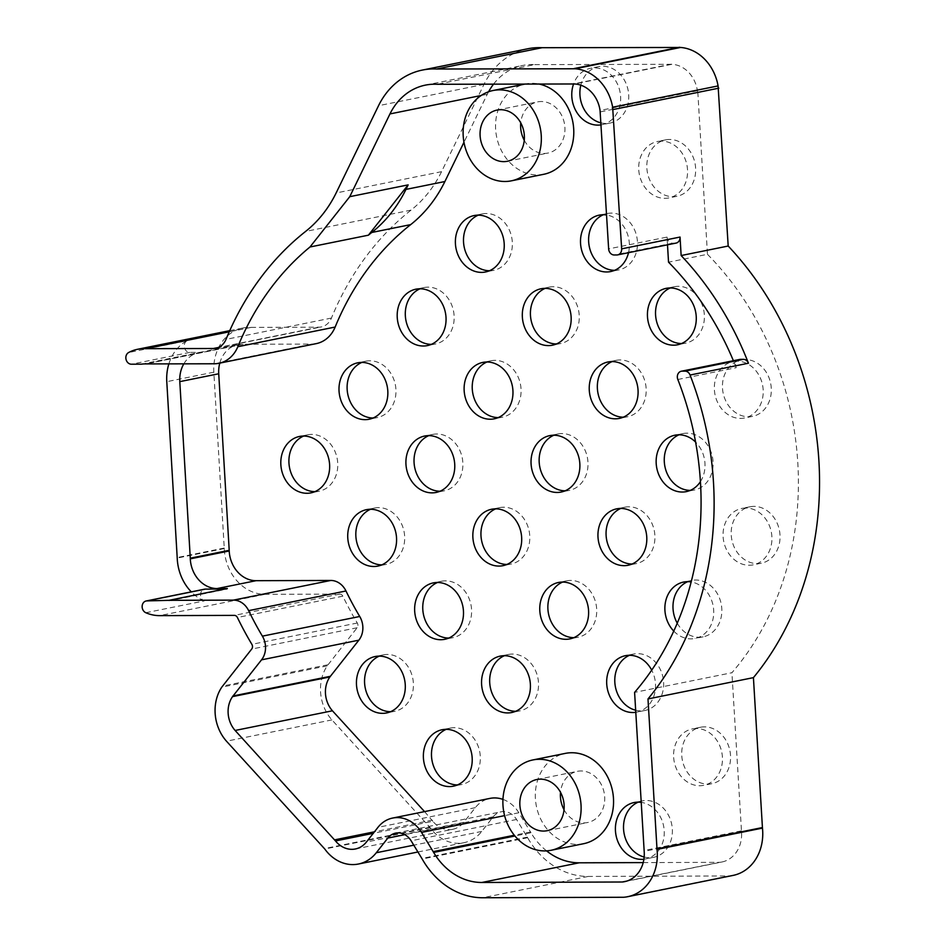 <?xml version="1.0" encoding="UTF-8"?>
<svg xmlns="http://www.w3.org/2000/svg" width="945" height="945" viewBox="0 0 945 945"><rect width="100%" height="100%" fill="white"/><g stroke="black" fill="none" stroke-linecap="round" stroke-linejoin="round"><path stroke-width="0.71" stroke-dasharray="4.72 3.54" d="M524.262 140.273A26.106 21.995 -101.4 0 0 544.32 153.433A26.106 21.995 -101.4 0 0 547.946 153.066A26.106 21.995 -101.4 0 0 564.697 125.26A26.106 21.995 -101.4 0 0 541.237 101.517A26.106 21.995 -101.4 0 0 537.611 101.883A26.106 21.995 -101.4 0 0 520.742 122.874M733.119 875.401A45.537 38.367 78.6 0 1 729.008 875.956L588.203 876.44A79.947 67.355 78.6 0 1 527.641 837.719L516.561 819.492A17.66 14.884 -101.4 0 0 501.098 811.814A17.66 14.884 -101.4 0 0 493.255 816.775L481.737 831.435A40.351 33.996 78.6 0 1 463.853 842.716A40.351 33.996 78.6 0 1 430.211 827.714L331.919 719.901A40.363 33.996 78.6 0 1 327.206 665.859L357.139 627.752A3.839 3.237 -101.4 0 0 357.305 623.015A311.106 262.096 78.6 0 1 342.846 596.189A3.839 3.237 -101.4 0 0 339.81 594.086L265.061 594.322A44.958 37.871 78.6 0 1 224.272 548.561L213.83 372.188A44.958 37.871 78.6 0 1 243.007 327.974A44.958 37.871 78.6 0 1 250.957 327.383L318.867 327.183A17.66 14.884 -101.4 0 0 321.324 326.935A17.66 14.884 -101.4 0 0 331.435 318.063A301.301 253.827 78.6 0 1 411.075 210.097A128.839 108.545 -101.4 0 0 441.563 171.671L483.97 84.4A80.313 67.662 78.6 0 1 527.806 48.762M564.035 809.711A26.106 21.995 -101.4 0 0 584.093 822.882A26.106 21.995 -101.4 0 0 587.719 822.504A26.106 21.995 -101.4 0 0 604.469 794.698A26.106 21.995 -101.4 0 0 581.01 770.955A26.106 21.995 -101.4 0 0 577.383 771.321A26.106 21.995 -101.4 0 0 560.515 792.323M565.134 490.809A28.775 24.251 -101.4 0 0 565.275 490.809A28.775 24.251 -101.4 0 0 569.268 490.408A28.775 24.251 -101.4 0 0 587.731 459.742A28.775 24.251 -101.4 0 0 561.873 433.578A28.775 24.251 -101.4 0 0 557.869 433.979A28.775 24.251 -101.4 0 0 553.9 435.22M498.216 417.595A28.775 24.251 -101.4 0 0 498.358 417.595A28.775 24.251 -101.4 0 0 502.35 417.182A28.775 24.251 -101.4 0 0 520.813 386.529A28.775 24.251 -101.4 0 0 494.956 360.364A28.775 24.251 -101.4 0 0 490.951 360.766A28.775 24.251 -101.4 0 0 486.982 361.994M440.016 491.223A28.775 24.251 -101.4 0 0 440.157 491.223A28.775 24.251 -101.4 0 0 444.162 490.821A28.775 24.251 -101.4 0 0 462.613 460.156A28.775 24.251 -101.4 0 0 436.755 433.991A28.775 24.251 -101.4 0 0 432.751 434.405A28.775 24.251 -101.4 0 0 428.782 435.633M506.933 564.448A28.775 24.251 -101.4 0 0 507.075 564.448A28.775 24.251 -101.4 0 0 511.08 564.035A28.775 24.251 -101.4 0 0 529.531 533.382A28.775 24.251 -101.4 0 0 503.673 507.217A28.775 24.251 -101.4 0 0 499.681 507.619A28.775 24.251 -101.4 0 0 495.7 508.847M573.863 637.662A28.775 24.251 -101.4 0 0 573.993 637.662A28.775 24.251 -101.4 0 0 577.997 637.261A28.775 24.251 -101.4 0 0 596.449 606.595A28.775 24.251 -101.4 0 0 570.591 580.431A28.775 24.251 -101.4 0 0 566.598 580.832A28.775 24.251 -101.4 0 0 562.629 582.073M632.051 564.023A28.775 24.251 -101.4 0 0 632.193 564.023A28.775 24.251 -101.4 0 0 636.198 563.622A28.775 24.251 -101.4 0 0 654.649 532.968A28.775 24.251 -101.4 0 0 628.791 506.792A28.775 24.251 -101.4 0 0 624.787 507.205A28.775 24.251 -101.4 0 0 620.818 508.434M690.252 490.396A28.775 24.251 -101.4 0 0 690.393 490.396A28.775 24.251 -101.4 0 0 694.386 489.994A28.775 24.251 -101.4 0 0 712.849 459.329A28.775 24.251 -101.4 0 0 686.991 433.164A28.775 24.251 -101.4 0 0 682.987 433.566A28.775 24.251 -101.4 0 0 679.018 434.806M623.334 417.182A28.775 24.251 -101.4 0 0 623.464 417.182A28.775 24.251 -101.4 0 0 627.468 416.769A28.775 24.251 -101.4 0 0 645.919 386.115A28.775 24.251 -101.4 0 0 620.074 359.95A28.775 24.251 -101.4 0 0 616.069 360.352A28.775 24.251 -101.4 0 0 612.1 361.581M556.404 343.956A28.775 24.251 -101.4 0 0 556.546 343.956A28.775 24.251 -101.4 0 0 560.55 343.555A28.775 24.251 -101.4 0 0 579.001 312.889A28.775 24.251 -101.4 0 0 553.144 286.725A28.775 24.251 -101.4 0 0 549.151 287.138A28.775 24.251 -101.4 0 0 545.17 288.367M489.486 270.742A28.775 24.251 -101.4 0 0 489.628 270.742A28.775 24.251 -101.4 0 0 493.633 270.341A28.775 24.251 -101.4 0 0 512.084 239.676A28.775 24.251 -101.4 0 0 486.226 213.511A28.775 24.251 -101.4 0 0 482.222 213.913A28.775 24.251 -101.4 0 0 478.253 215.153M431.298 344.37A28.775 24.251 -101.4 0 0 431.428 344.37A28.775 24.251 -101.4 0 0 435.432 343.968A28.775 24.251 -101.4 0 0 453.883 313.303A28.775 24.251 -101.4 0 0 428.026 287.138A28.775 24.251 -101.4 0 0 424.033 287.552A28.775 24.251 -101.4 0 0 420.064 288.78M373.098 418.009A28.775 24.251 -101.4 0 0 373.24 418.009A28.775 24.251 -101.4 0 0 377.232 417.595A28.775 24.251 -101.4 0 0 395.695 386.942A28.775 24.251 -101.4 0 0 369.838 360.777A28.775 24.251 -101.4 0 0 365.833 361.179A28.775 24.251 -101.4 0 0 361.864 362.419M314.898 491.636A28.775 24.251 -101.4 0 0 315.039 491.636A28.775 24.251 -101.4 0 0 319.044 491.235A28.775 24.251 -101.4 0 0 337.495 460.569A28.775 24.251 -101.4 0 0 311.637 434.405A28.775 24.251 -101.4 0 0 307.645 434.818A28.775 24.251 -101.4 0 0 303.664 436.047M381.827 564.862A28.775 24.251 -101.4 0 0 381.957 564.862A28.775 24.251 -101.4 0 0 385.962 564.448A28.775 24.251 -101.4 0 0 404.413 533.795A28.775 24.251 -101.4 0 0 378.555 507.63A28.775 24.251 -101.4 0 0 374.563 508.032A28.775 24.251 -101.4 0 0 370.582 509.26M448.745 638.076A28.775 24.251 -101.4 0 0 448.875 638.076A28.775 24.251 -101.4 0 0 452.879 637.674A28.775 24.251 -101.4 0 0 471.331 607.009A28.775 24.251 -101.4 0 0 445.485 580.844A28.775 24.251 -101.4 0 0 441.48 581.246A28.775 24.251 -101.4 0 0 437.511 582.486M515.663 711.29A28.775 24.251 -101.4 0 0 515.805 711.29A28.775 24.251 -101.4 0 0 519.797 710.888A28.775 24.251 -101.4 0 0 538.26 680.223A28.775 24.251 -101.4 0 0 512.403 654.058A28.775 24.251 -101.4 0 0 508.398 654.472A28.775 24.251 -101.4 0 0 504.429 655.7M635.654 710.227A28.775 24.251 -101.4 0 0 640.923 710.876A28.775 24.251 -101.4 0 0 644.915 710.475A28.775 24.251 -101.4 0 0 663.378 679.809A28.775 24.251 -101.4 0 0 637.521 653.645A28.775 24.251 -101.4 0 0 633.516 654.058A28.775 24.251 -101.4 0 0 629.547 655.287M677.258 623.204A28.775 24.251 -101.4 0 0 699.111 637.249A28.775 24.251 -101.4 0 0 703.115 636.835A28.775 24.251 -101.4 0 0 721.567 606.182A28.775 24.251 -101.4 0 0 695.709 580.017A28.775 24.251 -101.4 0 0 691.716 580.419A28.775 24.251 -101.4 0 0 687.736 581.659M753.909 506.378A28.775 24.251 -101.4 0 0 749.905 506.792A28.775 24.251 -101.4 0 0 731.454 537.445A28.775 24.251 -101.4 0 0 757.311 563.61A28.775 24.251 -101.4 0 0 761.304 563.208A28.775 24.251 -101.4 0 0 779.767 532.543A28.775 24.251 -101.4 0 0 753.909 506.378M745.18 359.537A28.775 24.251 -101.4 0 0 741.187 359.939A28.775 24.251 -101.4 0 0 722.724 390.604A28.775 24.251 -101.4 0 0 748.582 416.769A28.775 24.251 -101.4 0 0 752.586 416.355A28.775 24.251 -101.4 0 0 771.037 385.702A28.775 24.251 -101.4 0 0 745.18 359.537M681.522 343.543A28.775 24.251 -101.4 0 0 681.664 343.543A28.775 24.251 -101.4 0 0 685.668 343.141A28.775 24.251 -101.4 0 0 704.12 312.476A28.775 24.251 -101.4 0 0 678.262 286.311A28.775 24.251 -101.4 0 0 674.257 286.725A28.775 24.251 -101.4 0 0 670.288 287.953M614.604 270.329A28.775 24.251 -101.4 0 0 614.746 270.329A28.775 24.251 -101.4 0 0 618.739 269.927A28.775 24.251 -101.4 0 0 637.202 239.262A28.775 24.251 -101.4 0 0 611.344 213.097A28.775 24.251 -101.4 0 0 607.34 213.499A28.775 24.251 -101.4 0 0 603.371 214.739M390.545 711.703A28.775 24.251 -101.4 0 0 390.687 711.703A28.775 24.251 -101.4 0 0 394.691 711.301A28.775 24.251 -101.4 0 0 413.142 680.636A28.775 24.251 -101.4 0 0 387.285 654.472A28.775 24.251 -101.4 0 0 383.28 654.885A28.775 24.251 -101.4 0 0 379.311 656.114M457.463 784.929A28.775 24.251 -101.4 0 0 457.604 784.929A28.775 24.251 -101.4 0 0 461.609 784.515A28.775 24.251 -101.4 0 0 480.06 753.862A28.775 24.251 -101.4 0 0 454.202 727.697A28.775 24.251 -101.4 0 0 450.21 728.099A28.775 24.251 -101.4 0 0 446.229 729.339M644.159 857.032A28.775 24.251 -101.4 0 0 649.64 857.729A28.775 24.251 -101.4 0 0 653.645 857.328A28.775 24.251 -101.4 0 0 672.096 826.662A28.775 24.251 -101.4 0 0 646.238 800.498A28.775 24.251 -101.4 0 0 642.246 800.899A28.775 24.251 -101.4 0 0 638.265 802.14M704.438 726.87A28.775 24.251 -101.4 0 0 700.434 727.272A28.775 24.251 -101.4 0 0 681.983 757.937A28.775 24.251 -101.4 0 0 707.84 784.102A28.775 24.251 -101.4 0 0 711.833 783.688A28.775 24.251 -101.4 0 0 730.296 753.035A28.775 24.251 -101.4 0 0 704.438 726.87M669.544 139.458A28.775 24.251 -101.4 0 0 665.54 139.872A28.775 24.251 -101.4 0 0 647.089 170.525A28.775 24.251 -101.4 0 0 672.934 196.69A28.775 24.251 -101.4 0 0 676.939 196.288A28.775 24.251 -101.4 0 0 695.39 165.635A28.775 24.251 -101.4 0 0 669.544 139.458M601.162 122.921A28.775 24.251 -101.4 0 0 606.017 123.476A28.775 24.251 -101.4 0 0 610.021 123.074A28.775 24.251 -101.4 0 0 628.472 92.409A28.775 24.251 -101.4 0 0 602.615 66.244A28.775 24.251 -101.4 0 0 598.622 66.646A28.775 24.251 -101.4 0 0 580.821 85.18M224.272 548.041L177.235 557.55M168.86 363.908A44.958 37.871 78.6 0 1 187.004 340.732L128.614 352.532M183.814 363.86A29.602 24.936 78.6 0 1 199.005 352.532A29.602 24.936 78.6 0 1 199.832 352.379L189.815 352.414A6.143 5.174 78.6 0 1 184.429 347.595A6.143 5.174 78.6 0 1 187.004 340.732M224.827 589.042L227.343 588.534M145.825 612.726L204.226 600.925A6.143 5.174 78.6 0 1 200.529 594.618A6.143 5.174 78.6 0 1 204.533 589.184M204.226 600.925A44.958 37.871 78.6 0 1 191.292 591.865M677.825 379.488L736.226 367.688A6.143 5.174 78.6 0 1 739.722 359.431M736.226 367.688A286.099 241.022 -101.4 0 0 733.391 360.707M667.501 244.814L667.04 237.089L608.639 248.889M676.065 243.089A6.143 5.174 78.6 0 1 675.214 243.172L672.604 243.184A6.143 5.174 78.6 0 1 667.04 237.089M488.589 91.771A64.957 54.727 78.6 0 0 487.289 94.252L463.971 142.258M168.978 600.831L227.379 589.03M141.443 364.179L199.832 352.379M219.783 363.128A29.602 24.936 78.6 0 1 237.939 344.665A29.602 24.936 78.6 0 1 242.57 344.252L145.246 363.919M250.957 327.383L229.233 331.766M251.134 327.407L229.21 331.837M600.5 111.841L697.823 92.173L707.462 254.299L668.528 262.167M707.462 254.299A286.099 241.022 78.6 0 1 731.914 672.722L634.591 692.39M729.008 875.956L623.57 897.266M527.641 837.719L422.202 859.029M527.428 837.128L421.99 858.438M430.211 827.714L324.785 849.012M430.022 827.253L324.584 848.563M331.919 719.901L226.481 741.199M327.206 665.859L221.768 687.169M327.797 664.784L222.358 686.094M224.272 548.561L177.223 558.07M624.633 881.65L721.968 861.982A30.181 25.432 78.6 0 0 741.518 831.706L731.914 672.722M741.317 830.868L643.982 850.535M316.256 343.626A33.016 27.818 78.6 0 1 311.673 344.098L242.57 344.252M493.585 84.093A64.957 54.727 78.6 0 1 522.739 65.453A64.957 54.727 78.6 0 1 534.575 64.614L437.24 84.282M697.823 92.173L697.386 90.779A29.578 24.924 78.6 0 0 671.836 64.307L534.575 64.614M721.968 861.982A30.181 25.432 78.6 0 1 719.582 862.336L626.972 881.047M643.214 862.596L719.582 862.336M546.553 850.866A64.591 54.408 78.6 0 1 530.972 832.758L514.919 835.994M502.941 799.387A33.016 27.818 78.6 0 1 518.852 812.747L530.972 832.758M355.379 848.976L452.702 829.308A24.995 21.062 78.6 0 0 463.771 822.327L475.288 807.68A33.016 27.818 78.6 0 1 489.947 798.395M452.702 829.308A24.995 21.062 78.6 0 1 432.845 821.288L373.251 833.325M424.565 811.613L432.845 821.288M543.8 174.282A46.081 38.816 78.6 0 1 537.386 174.931A46.081 38.816 78.6 0 1 495.995 133.044A46.081 38.816 78.6 0 1 525.538 83.951A46.081 38.816 78.6 0 1 531.952 83.302A46.081 38.816 78.6 0 1 538.603 83.951M583.561 843.72A46.081 38.816 78.6 0 1 577.159 844.369A46.081 38.816 78.6 0 1 535.768 802.482A46.081 38.816 78.6 0 1 565.311 753.389M700.434 481.619A28.775 24.251 -101.4 0 0 695.591 442.071M635.772 712.294A28.775 24.251 -101.4 0 0 636.812 712.117A28.775 24.251 -101.4 0 0 651.707 670.147M673.773 631.106A28.775 24.251 -101.4 0 0 691.008 638.891A28.775 24.251 -101.4 0 0 695 638.477A28.775 24.251 -101.4 0 0 713.664 609.915A28.775 24.251 -101.4 0 0 691.173 581.943M745.794 508.02A28.775 24.251 -101.4 0 0 741.801 508.434A28.775 24.251 -101.4 0 0 723.338 539.087A28.775 24.251 -101.4 0 0 749.196 565.252A28.775 24.251 -101.4 0 0 753.2 564.85A28.775 24.251 -101.4 0 0 771.652 534.185A28.775 24.251 -101.4 0 0 745.794 508.02M737.076 361.167A28.775 24.251 -101.4 0 0 733.072 361.581A28.775 24.251 -101.4 0 0 714.621 392.234A28.775 24.251 -101.4 0 0 740.478 418.399A28.775 24.251 -101.4 0 0 744.471 417.997A28.775 24.251 -101.4 0 0 762.934 387.332A28.775 24.251 -101.4 0 0 737.076 361.167M628.519 252.693A28.775 24.251 -101.4 0 0 606.631 214.999M643.899 859.229A28.775 24.251 -101.4 0 0 645.529 858.958A28.775 24.251 -101.4 0 0 664.17 830.053A28.775 24.251 -101.4 0 0 641.123 802.34M696.323 728.5A28.775 24.251 -101.4 0 0 692.331 728.914A28.775 24.251 -101.4 0 0 673.868 759.567A28.775 24.251 -101.4 0 0 699.725 785.732A28.775 24.251 -101.4 0 0 703.73 785.33A28.775 24.251 -101.4 0 0 722.181 754.665A28.775 24.251 -101.4 0 0 696.323 728.5M661.429 141.1A28.775 24.251 -101.4 0 0 657.425 141.514A28.775 24.251 -101.4 0 0 638.974 172.167A28.775 24.251 -101.4 0 0 664.831 198.332A28.775 24.251 -101.4 0 0 668.824 197.93A28.775 24.251 -101.4 0 0 687.287 167.265A28.775 24.251 -101.4 0 0 661.429 141.1M601.268 124.823A28.775 24.251 -101.4 0 0 601.906 124.705A28.775 24.251 -101.4 0 0 620.369 94.051A28.775 24.251 -101.4 0 0 594.511 67.886A28.775 24.251 -101.4 0 0 590.507 68.288A28.775 24.251 -101.4 0 0 573.615 83.833M242.983 344.323L145.66 363.99M671.163 64.165L573.839 83.833M671.836 64.307L574.513 83.975M697.386 90.779L600.051 110.447M741.518 831.706L644.183 851.374M530.677 831.931L514.304 835.238M432.337 820.106L374.444 831.813M213.83 372.188L166.781 381.674M487.289 94.252L481.182 95.492M189.815 352.414L131.414 364.215M318.867 327.183L218.248 347.524M331.435 318.063L225.997 339.373M411.04 210.121L305.601 231.43M441.563 171.671L336.136 192.969M483.97 84.4L378.532 105.698M616.813 254.973L675.214 243.172M672.604 243.184L614.215 254.985M588.203 876.44L482.765 897.75M516.561 819.492L411.122 840.802M493.255 816.775L404.826 834.648M481.737 831.435L413.815 845.161M357.139 627.752L251.701 649.061M357.305 623.015L251.866 644.325M342.846 596.189L237.408 617.498M339.81 594.086L234.372 615.384M265.061 594.322L159.622 615.632M311.673 344.098L214.338 363.766M518.852 812.747L504.606 815.63M475.288 807.68L377.953 827.347M463.771 822.327L366.447 841.995M507.394 161.264L547.946 153.066M497.058 110.081L537.611 101.883M199.005 352.532L237.939 344.665M229.729 330.656L243.007 327.974M215.885 348.244L321.324 326.935M395.66 833.124L501.098 811.814M418.021 851.977L463.853 842.716M425.415 85.121L522.739 65.453M557.869 433.979L549.766 435.621M569.268 490.408L561.165 492.038M490.951 360.766L482.836 362.407M502.35 417.182L494.247 418.824M432.751 434.405L424.648 436.035M444.162 490.821L436.047 492.463M499.681 507.619L491.565 509.26M511.08 564.035L502.964 565.677M566.598 580.832L558.483 582.474M577.997 637.261L569.882 638.891M624.787 507.205L616.683 508.847M636.198 563.622L628.082 565.264M682.987 433.566L674.872 435.208M694.386 489.994L686.283 491.624M616.069 360.352L607.954 361.994M627.468 416.769L619.353 418.411M549.151 287.138L541.036 288.768M560.55 343.555L552.435 345.197M482.222 213.913L474.118 215.554M493.633 270.341L485.517 271.971M424.033 287.552L415.918 289.182M435.432 343.968L427.317 345.61M365.833 361.179L357.73 362.821M377.232 417.595L369.129 419.237M307.645 434.818L299.53 436.448M319.044 491.235L310.929 492.877M374.563 508.032L366.447 509.674M385.962 564.448L377.846 566.09M441.48 581.246L433.365 582.888M452.879 637.674L444.776 639.304M508.398 654.472L500.295 656.102M519.797 710.888L511.694 712.53M633.516 654.058L625.401 655.688M644.915 710.475L636.812 712.117M691.716 580.419L683.601 582.061M703.115 636.835L695 638.477M749.905 506.792L741.801 508.434M761.304 563.208L753.2 564.85M741.187 359.939L733.072 361.581M752.586 416.355L744.471 417.997M674.257 286.725L666.154 288.355M685.668 343.141L677.553 344.783M607.34 213.499L599.236 215.141M618.739 269.927L610.635 271.558M383.28 654.885L375.177 656.527M394.691 711.301L386.576 712.943M450.21 728.099L442.095 729.741M461.609 784.515L453.494 786.157M642.246 800.899L634.13 802.541M653.645 857.328L645.529 858.958M700.434 727.272L692.331 728.914M711.833 783.688L703.73 785.33M665.54 139.872L657.425 141.514M676.939 196.288L668.824 197.93M598.622 66.646L590.507 68.288M610.021 123.074L601.906 124.705M547.167 830.702L587.719 822.504M536.831 779.519L577.383 771.321"/><path stroke-width="1.42" d="M544.722 850.925A46.081 38.816 78.6 0 1 503.331 809.038A46.081 38.816 78.6 0 1 532.874 759.945A46.081 38.816 78.6 0 1 539.276 759.296A46.081 38.816 78.6 0 1 580.667 801.195A46.081 38.816 78.6 0 1 551.124 850.276A46.081 38.816 78.6 0 1 544.722 850.925M543.54 831.068A26.106 21.995 -101.4 0 0 547.167 830.702A26.106 21.995 -101.4 0 0 563.917 802.896A26.106 21.995 -101.4 0 0 540.457 779.152A26.106 21.995 -101.4 0 0 536.831 779.519A26.106 21.995 -101.4 0 0 520.081 807.337A26.106 21.995 -101.4 0 0 543.54 831.068M504.949 181.487A46.081 38.816 78.6 0 1 463.558 139.6A46.081 38.816 78.6 0 1 493.101 90.507A46.081 38.816 78.6 0 1 499.503 89.858A46.081 38.816 78.6 0 1 540.894 131.757A46.081 38.816 78.6 0 1 511.351 180.838A46.081 38.816 78.6 0 1 504.949 181.487M503.768 161.63A26.106 21.995 -101.4 0 0 507.394 161.264A26.106 21.995 -101.4 0 0 524.144 133.446A26.106 21.995 -101.4 0 0 500.685 109.714A26.106 21.995 -101.4 0 0 497.058 110.081A26.106 21.995 -101.4 0 0 480.308 137.899A26.106 21.995 -101.4 0 0 503.768 161.63M520.742 122.874A26.106 21.995 -101.4 0 0 524.262 140.273M422.368 70.072A80.313 67.662 78.6 0 1 436.649 69.009L575.127 68.772A44.947 37.859 78.6 0 1 612.643 107.222L621.656 248.854A6.143 5.174 -101.4 0 1 617.664 254.89A6.143 5.174 -101.4 0 1 616.813 254.973L614.215 254.985A6.143 5.174 -101.4 0 1 608.639 248.889L600.051 110.447A29.578 24.924 -101.4 0 0 574.513 83.975L437.24 84.282A64.957 54.727 -101.4 0 0 425.415 85.121A64.957 54.727 -101.4 0 0 389.966 113.92L349.756 196.678L309.995 246.988A285.945 240.892 -101.4 0 0 237.821 346.72A33.016 27.818 78.6 0 1 218.933 363.293A33.016 27.818 78.6 0 1 214.338 363.766L145.246 363.919A29.602 24.936 -101.4 0 0 141.443 364.179L131.414 364.215A6.143 5.174 -101.4 0 1 126.039 359.395A6.143 5.174 -101.4 0 1 128.614 352.532A44.958 37.871 78.6 0 1 137.568 349.284A44.958 37.871 78.6 0 1 145.518 348.681L213.428 348.492A17.66 14.884 -101.4 0 0 215.885 348.244A17.66 14.884 -101.4 0 0 225.997 339.373A301.301 253.827 78.6 0 1 305.637 231.407A128.839 108.545 -101.4 0 0 336.136 192.969L378.532 105.698A80.313 67.662 78.6 0 1 422.368 70.072L527.806 48.762A80.313 67.662 78.6 0 1 542.087 47.711L680.565 47.463A44.947 37.859 78.6 0 1 718.082 85.924L728.193 246.031A301.455 253.957 78.6 0 1 753.425 677.636L762.461 828.103A45.537 38.367 78.6 0 1 733.119 875.401L627.681 896.71A45.537 38.367 78.6 0 1 623.57 897.266L482.765 897.75A79.947 67.355 78.6 0 1 422.202 859.029L411.122 840.802A17.66 14.884 -101.4 0 0 395.66 833.124A17.66 14.884 -101.4 0 0 387.816 838.085L376.299 852.744A40.351 33.996 78.6 0 1 358.415 864.025A40.351 33.996 78.6 0 1 324.785 849.012L226.481 741.199A40.363 33.996 78.6 0 1 221.768 687.169L251.701 649.061A3.839 3.237 -101.4 0 0 251.866 644.325A311.106 262.096 78.6 0 1 237.408 617.498A3.839 3.237 -101.4 0 0 234.372 615.384L159.622 615.632A44.958 37.871 78.6 0 1 145.825 612.726A6.143 5.174 -101.4 0 1 142.14 606.418A6.143 5.174 -101.4 0 1 146.132 600.985L204.533 589.184A6.143 5.174 78.6 0 1 205.384 589.101L224.827 589.042M560.515 792.323A26.106 21.995 -101.4 0 0 564.035 809.711M553.9 435.22A28.775 24.251 -101.4 0 0 539.808 466.995A28.775 24.251 -101.4 0 0 565.134 490.809M486.982 361.994A28.775 24.251 -101.4 0 0 472.89 393.781A28.775 24.251 -101.4 0 0 498.216 417.595M428.782 435.633A28.775 24.251 -101.4 0 0 414.69 467.409A28.775 24.251 -101.4 0 0 440.016 491.223M495.7 508.847A28.775 24.251 -101.4 0 0 481.607 540.635A28.775 24.251 -101.4 0 0 506.933 564.448M562.629 582.073A28.775 24.251 -101.4 0 0 548.525 613.848A28.775 24.251 -101.4 0 0 573.863 637.662M620.818 508.434A28.775 24.251 -101.4 0 0 606.725 540.221A28.775 24.251 -101.4 0 0 632.051 564.023M679.018 434.806A28.775 24.251 -101.4 0 0 664.926 466.582A28.775 24.251 -101.4 0 0 690.252 490.396M612.1 361.581A28.775 24.251 -101.4 0 0 598.008 393.368A28.775 24.251 -101.4 0 0 623.334 417.182M545.17 288.367A28.775 24.251 -101.4 0 0 531.078 320.142A28.775 24.251 -101.4 0 0 556.404 343.956M478.253 215.153A28.775 24.251 -101.4 0 0 464.16 246.928A28.775 24.251 -101.4 0 0 489.486 270.742M420.064 288.78A28.775 24.251 -101.4 0 0 405.96 320.556A28.775 24.251 -101.4 0 0 431.298 344.37M361.864 362.419A28.775 24.251 -101.4 0 0 347.772 394.195A28.775 24.251 -101.4 0 0 373.098 418.009M303.664 436.047A28.775 24.251 -101.4 0 0 289.572 467.822A28.775 24.251 -101.4 0 0 314.898 491.636M370.582 509.26A28.775 24.251 -101.4 0 0 356.489 541.048A28.775 24.251 -101.4 0 0 381.827 564.862M437.511 582.486A28.775 24.251 -101.4 0 0 423.419 614.262A28.775 24.251 -101.4 0 0 448.745 638.076M504.429 655.7A28.775 24.251 -101.4 0 0 490.337 687.476A28.775 24.251 -101.4 0 0 515.663 711.29M629.547 655.287A28.775 24.251 -101.4 0 0 614.982 684.074A28.775 24.251 -101.4 0 0 635.654 710.227M687.736 581.659A28.775 24.251 -101.4 0 0 677.258 623.204M670.288 287.953A28.775 24.251 -101.4 0 0 656.196 319.729A28.775 24.251 -101.4 0 0 681.522 343.543M603.371 214.739A28.775 24.251 -101.4 0 0 589.278 246.515A28.775 24.251 -101.4 0 0 614.604 270.329M379.311 656.114A28.775 24.251 -101.4 0 0 365.219 687.889A28.775 24.251 -101.4 0 0 390.545 711.703M446.229 729.339A28.775 24.251 -101.4 0 0 432.137 761.115A28.775 24.251 -101.4 0 0 457.463 784.929M638.265 802.14A28.775 24.251 -101.4 0 0 623.7 830.809A28.775 24.251 -101.4 0 0 644.159 857.032M580.821 85.18A28.775 24.251 -101.4 0 0 601.162 122.921M191.292 591.865A44.958 37.871 78.6 0 1 177.223 558.07L166.781 381.674A44.958 37.871 78.6 0 1 168.86 363.908M405.96 189.402L408.157 184.877L368.396 235.187A285.945 240.892 78.6 0 1 371.763 232.482A144.207 121.48 78.6 0 0 405.96 189.402L444.894 181.535A144.207 121.48 78.6 0 1 410.685 224.615L371.763 232.482M179.798 381.638L190.288 558.176L229.21 550.309L218.732 373.771L179.798 381.638A29.602 24.936 78.6 0 1 183.814 363.86M190.288 558.176L190.276 558.849A29.602 24.936 78.6 0 0 217.114 588.558L227.343 588.534L168.954 600.335L233.462 600.122A19.195 16.171 78.6 0 1 248.641 610.647A295.75 249.161 -101.4 0 0 262.391 636.15A19.195 16.171 78.6 0 1 261.529 659.846L232.541 696.63A24.995 21.062 -101.4 0 0 235.116 730.461L335.51 840.955A24.995 21.062 -101.4 0 0 355.379 848.976A24.995 21.062 -101.4 0 0 366.447 841.995L377.953 827.347A33.016 27.818 78.6 0 1 392.624 818.063A33.016 27.818 78.6 0 1 421.529 832.415L433.637 852.425A64.591 54.408 -101.4 0 0 481.856 882.476L622.247 882.004A30.181 25.432 -101.4 0 0 624.633 881.65A30.181 25.432 -101.4 0 0 644.183 851.374L634.591 692.39A286.099 241.022 -101.4 0 0 677.825 379.488A6.143 5.174 -101.4 0 1 681.321 371.231L739.722 359.431A6.143 5.174 78.6 0 1 740.573 359.336L743.361 359.336A6.143 5.174 78.6 0 1 748.452 363.223L690.063 375.035A6.143 5.174 -101.4 0 0 684.971 371.137L682.184 371.137A6.143 5.174 -101.4 0 0 681.321 371.231M733.391 360.707A286.099 241.022 -101.4 0 0 668.528 262.167L667.501 244.814M621.656 248.854L680.046 237.053A6.143 5.174 78.6 0 1 676.065 243.089L617.664 254.89M680.046 237.053L681.144 255.54A301.455 253.957 78.6 0 1 748.452 363.223M349.756 196.678L408.157 184.877M463.971 142.258L444.894 181.535M309.995 246.988L368.396 235.187M168.954 600.335L146.983 600.902A6.143 5.174 -101.4 0 0 146.132 600.985M690.063 375.035A301.455 253.957 78.6 0 1 647.986 698.946L657.023 849.413A45.537 38.367 78.6 0 1 627.681 896.71M229.21 550.309L229.21 550.982A29.602 24.936 78.6 0 0 256.048 580.691L330.785 580.454A19.195 16.171 78.6 0 1 345.976 590.979L248.641 610.647M229.21 550.982L190.276 558.849M218.732 373.771A29.602 24.936 78.6 0 1 219.783 363.128M229.233 331.766L145.518 348.681M229.21 331.837L145.695 348.717M542.087 47.711L436.649 69.009M679.549 47.25L574.111 68.56M680.565 47.463L575.127 68.772M718.082 85.924L612.643 107.222M718.814 88.168L613.376 109.478M728.193 246.031L681.144 255.54M753.425 677.636L647.986 698.946M762.332 827.572L656.905 848.882M762.461 828.103L657.023 849.413M410.685 224.615A285.945 240.892 78.6 0 0 335.144 327.053A33.016 27.818 78.6 0 1 316.256 343.626L218.933 363.293M488.589 91.771A64.957 54.727 78.6 0 1 493.585 84.093M546.553 850.866A64.591 54.408 78.6 0 0 579.179 862.809L643.214 862.596M392.624 818.063L489.947 798.395A33.016 27.818 78.6 0 1 502.941 799.387M345.976 590.979A295.75 249.161 78.6 0 0 359.726 616.483A19.195 16.171 78.6 0 1 358.852 640.178L329.876 676.963A24.995 21.062 78.6 0 0 332.439 710.794L424.565 811.613M538.603 83.951A46.081 38.816 78.6 0 1 573.709 129.099A46.081 38.816 78.6 0 1 543.8 174.282L511.351 180.838M532.874 759.945L565.311 753.389A46.081 38.816 78.6 0 1 571.713 752.74A46.081 38.816 78.6 0 1 613.116 794.639A46.081 38.816 78.6 0 1 583.561 843.72L551.124 850.276M553.758 435.22A28.775 24.251 -101.4 0 0 549.766 435.621A28.775 24.251 -101.4 0 0 531.303 466.287A28.775 24.251 -101.4 0 0 557.16 492.451A28.775 24.251 -101.4 0 0 561.165 492.038A28.775 24.251 -101.4 0 0 579.616 461.384A28.775 24.251 -101.4 0 0 553.758 435.22M486.84 361.994A28.775 24.251 -101.4 0 0 482.836 362.407A28.775 24.251 -101.4 0 0 464.385 393.061A28.775 24.251 -101.4 0 0 490.242 419.226A28.775 24.251 -101.4 0 0 494.247 418.824A28.775 24.251 -101.4 0 0 512.698 388.171A28.775 24.251 -101.4 0 0 486.84 361.994M428.64 435.633A28.775 24.251 -101.4 0 0 424.648 436.035A28.775 24.251 -101.4 0 0 406.185 466.7A28.775 24.251 -101.4 0 0 432.042 492.865A28.775 24.251 -101.4 0 0 436.047 492.463A28.775 24.251 -101.4 0 0 454.498 461.798A28.775 24.251 -101.4 0 0 428.64 435.633M495.57 508.847A28.775 24.251 -101.4 0 0 491.565 509.26A28.775 24.251 -101.4 0 0 473.114 539.914A28.775 24.251 -101.4 0 0 498.96 566.079A28.775 24.251 -101.4 0 0 502.964 565.677A28.775 24.251 -101.4 0 0 521.427 535.012A28.775 24.251 -101.4 0 0 495.57 508.847M562.488 582.073A28.775 24.251 -101.4 0 0 558.483 582.474A28.775 24.251 -101.4 0 0 540.032 613.14A28.775 24.251 -101.4 0 0 565.89 639.304A28.775 24.251 -101.4 0 0 569.882 638.891A28.775 24.251 -101.4 0 0 588.345 608.237A28.775 24.251 -101.4 0 0 562.488 582.073M620.676 508.434A28.775 24.251 -101.4 0 0 616.683 508.847A28.775 24.251 -101.4 0 0 598.22 539.5A28.775 24.251 -101.4 0 0 624.078 565.665A28.775 24.251 -101.4 0 0 628.082 565.264A28.775 24.251 -101.4 0 0 646.534 534.598A28.775 24.251 -101.4 0 0 620.676 508.434M695.591 442.071A28.775 24.251 -101.4 0 0 678.876 434.806A28.775 24.251 -101.4 0 0 674.872 435.208A28.775 24.251 -101.4 0 0 656.421 465.873A28.775 24.251 -101.4 0 0 682.278 492.038A28.775 24.251 -101.4 0 0 686.283 491.624A28.775 24.251 -101.4 0 0 700.434 481.619M611.958 361.581A28.775 24.251 -101.4 0 0 607.954 361.994A28.775 24.251 -101.4 0 0 589.503 392.647A28.775 24.251 -101.4 0 0 615.36 418.812A28.775 24.251 -101.4 0 0 619.353 418.411A28.775 24.251 -101.4 0 0 637.816 387.757A28.775 24.251 -101.4 0 0 611.958 361.581M545.041 288.367A28.775 24.251 -101.4 0 0 541.036 288.768A28.775 24.251 -101.4 0 0 522.585 319.434A28.775 24.251 -101.4 0 0 548.443 345.598A28.775 24.251 -101.4 0 0 552.435 345.197A28.775 24.251 -101.4 0 0 570.898 314.531A28.775 24.251 -101.4 0 0 545.041 288.367M478.111 215.153A28.775 24.251 -101.4 0 0 474.118 215.554A28.775 24.251 -101.4 0 0 455.655 246.22A28.775 24.251 -101.4 0 0 481.513 272.384A28.775 24.251 -101.4 0 0 485.517 271.971A28.775 24.251 -101.4 0 0 503.968 241.318A28.775 24.251 -101.4 0 0 478.111 215.153M419.923 288.78A28.775 24.251 -101.4 0 0 415.918 289.182A28.775 24.251 -101.4 0 0 397.467 319.847A28.775 24.251 -101.4 0 0 423.325 346.012A28.775 24.251 -101.4 0 0 427.317 345.61A28.775 24.251 -101.4 0 0 445.78 314.945A28.775 24.251 -101.4 0 0 419.923 288.78M361.722 362.419A28.775 24.251 -101.4 0 0 357.73 362.821A28.775 24.251 -101.4 0 0 339.267 393.474A28.775 24.251 -101.4 0 0 365.124 419.651A28.775 24.251 -101.4 0 0 369.129 419.237A28.775 24.251 -101.4 0 0 387.58 388.584A28.775 24.251 -101.4 0 0 361.722 362.419M303.534 436.047A28.775 24.251 -101.4 0 0 299.53 436.448A28.775 24.251 -101.4 0 0 281.078 467.113A28.775 24.251 -101.4 0 0 306.924 493.278A28.775 24.251 -101.4 0 0 310.929 492.877A28.775 24.251 -101.4 0 0 329.38 462.211A28.775 24.251 -101.4 0 0 303.534 436.047M370.452 509.26A28.775 24.251 -101.4 0 0 366.447 509.674A28.775 24.251 -101.4 0 0 347.996 540.327A28.775 24.251 -101.4 0 0 373.854 566.492A28.775 24.251 -101.4 0 0 377.846 566.09A28.775 24.251 -101.4 0 0 396.309 535.425A28.775 24.251 -101.4 0 0 370.452 509.26M437.37 582.486A28.775 24.251 -101.4 0 0 433.365 582.888A28.775 24.251 -101.4 0 0 414.914 613.553A28.775 24.251 -101.4 0 0 440.772 639.718A28.775 24.251 -101.4 0 0 444.776 639.304A28.775 24.251 -101.4 0 0 463.227 608.651A28.775 24.251 -101.4 0 0 437.37 582.486M504.287 655.7A28.775 24.251 -101.4 0 0 500.295 656.102A28.775 24.251 -101.4 0 0 481.832 686.767A28.775 24.251 -101.4 0 0 507.689 712.932A28.775 24.251 -101.4 0 0 511.694 712.53A28.775 24.251 -101.4 0 0 530.145 681.865A28.775 24.251 -101.4 0 0 504.287 655.7M651.707 670.147A28.775 24.251 -101.4 0 0 629.405 655.287A28.775 24.251 -101.4 0 0 625.401 655.688A28.775 24.251 -101.4 0 0 606.95 686.353A28.775 24.251 -101.4 0 0 632.807 712.518A28.775 24.251 -101.4 0 0 635.772 712.294M691.173 581.943A28.775 24.251 -101.4 0 0 687.606 581.659A28.775 24.251 -101.4 0 0 683.601 582.061A28.775 24.251 -101.4 0 0 665.493 601.989A28.775 24.251 -101.4 0 0 673.773 631.106M670.159 287.953A28.775 24.251 -101.4 0 0 666.154 288.355A28.775 24.251 -101.4 0 0 647.703 319.02A28.775 24.251 -101.4 0 0 673.549 345.185A28.775 24.251 -101.4 0 0 677.553 344.783A28.775 24.251 -101.4 0 0 696.004 314.118A28.775 24.251 -101.4 0 0 670.159 287.953M606.631 214.999A28.775 24.251 -101.4 0 0 603.229 214.739A28.775 24.251 -101.4 0 0 599.236 215.141A28.775 24.251 -101.4 0 0 580.773 245.806A28.775 24.251 -101.4 0 0 606.631 271.971A28.775 24.251 -101.4 0 0 610.635 271.558A28.775 24.251 -101.4 0 0 628.519 252.693M379.169 656.114A28.775 24.251 -101.4 0 0 375.177 656.527A28.775 24.251 -101.4 0 0 356.714 687.18A28.775 24.251 -101.4 0 0 382.571 713.345A28.775 24.251 -101.4 0 0 386.576 712.943A28.775 24.251 -101.4 0 0 405.027 682.278A28.775 24.251 -101.4 0 0 379.169 656.114M446.099 729.339A28.775 24.251 -101.4 0 0 442.095 729.741A28.775 24.251 -101.4 0 0 423.643 760.394A28.775 24.251 -101.4 0 0 449.489 786.571A28.775 24.251 -101.4 0 0 453.494 786.157A28.775 24.251 -101.4 0 0 471.945 755.504A28.775 24.251 -101.4 0 0 446.099 729.339M641.123 802.34A28.775 24.251 -101.4 0 0 638.135 802.14A28.775 24.251 -101.4 0 0 634.13 802.541A28.775 24.251 -101.4 0 0 615.679 833.207A28.775 24.251 -101.4 0 0 641.537 859.371A28.775 24.251 -101.4 0 0 643.899 859.229M573.615 83.833A28.775 24.251 -101.4 0 0 597.913 125.118A28.775 24.251 -101.4 0 0 601.268 124.823M626.972 881.047L622.247 882.004M514.919 835.994L433.637 852.425M514.304 835.238L433.342 851.599M373.251 833.325L335.51 840.955M374.444 831.813L335.014 839.774M332.439 710.794L235.116 730.461M329.876 676.963L232.541 696.63M330.218 676.325L232.895 695.992M481.182 95.492L389.966 113.92M146.983 600.902L205.384 589.101M256.048 580.691L217.114 588.558M330.785 580.454L233.462 600.122M218.248 347.524L213.428 348.492M682.184 371.137L740.573 359.336M743.361 359.336L684.971 371.137M404.826 834.648L387.816 838.085M413.815 845.161L376.299 852.744M335.144 327.053L237.821 346.72M579.179 862.809L481.856 882.476M504.606 815.63L421.529 832.415M358.852 640.178L261.529 659.846M359.726 616.483L262.391 636.15M137.568 349.284L229.729 330.656M358.415 864.025L418.021 851.977M493.101 90.507L525.361 83.987"/></g></svg>
